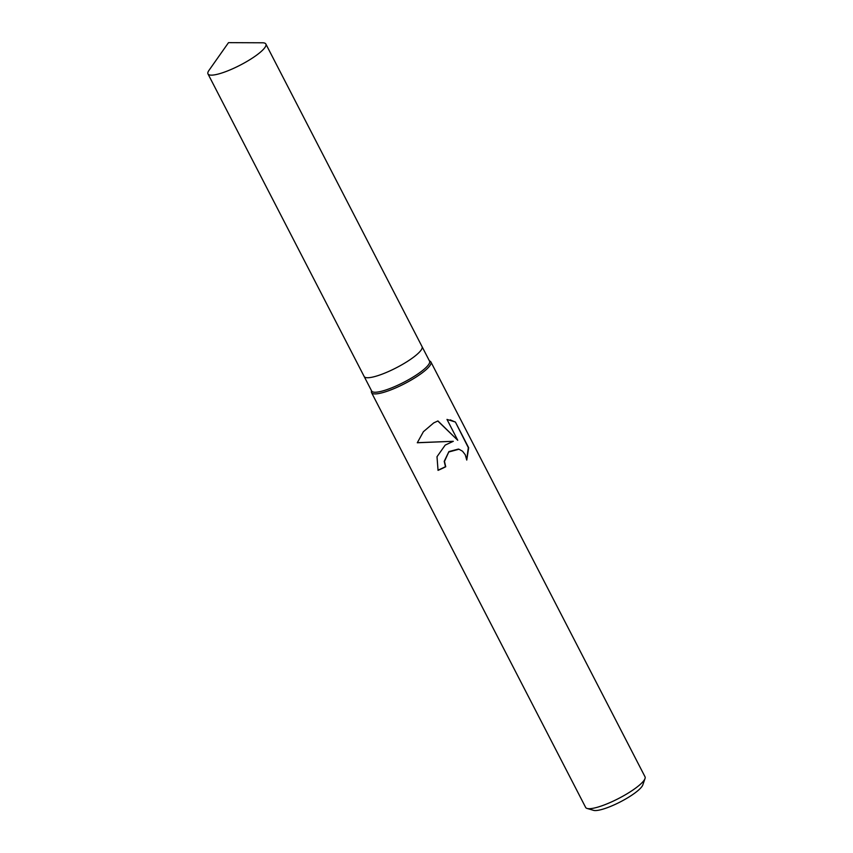 <?xml version="1.0" encoding="UTF-8"?>
<svg xmlns="http://www.w3.org/2000/svg" width="853" height="853" viewBox="0 0 853 853"><rect width="100%" height="100%" fill="white"/><g stroke="black" fill="none" stroke-linecap="round" stroke-linejoin="round"><path stroke-width="1.28" d="M364.135 376.44A32.574 6.995 -27.3 0 0 364.167 376.504L371.652 391.005A32.574 6.995 -27.3 0 0 410.613 378.54A32.574 6.995 -27.3 0 0 429.539 361.128L422.054 346.627A32.574 6.995 -27.3 0 0 422.022 346.563M422.054 346.627A32.574 6.995 -27.3 0 1 403.128 364.039A32.574 6.995 -27.3 0 1 364.167 376.504A32.574 6.995 -27.3 0 0 403.128 364.039A32.574 6.995 -27.3 0 0 422.054 346.627L265.869 44.036A32.574 6.995 -27.3 0 0 262.468 42.789L228.508 42.65L208.942 70.415A32.574 6.995 -27.3 0 0 207.983 73.912A32.574 6.995 -27.3 0 0 246.943 61.437A32.574 6.995 -27.3 0 0 265.869 44.036M371.45 390.61L371.386 391.708A33.406 7.176 -27.3 0 0 371.556 392.647A33.406 7.176 -27.3 0 0 411.519 379.862A33.406 7.176 -27.3 0 0 430.925 362.003A33.406 7.176 -27.3 0 0 430.275 361.32L429.336 360.734M445.191 445.095L453.316 441.3L417.288 442.76L423.408 431.693L433.729 422.896L437.93 420.945L457.752 440.287L446.993 419.431L455.395 422.022L468.67 447.761L466.762 460.066L465.248 454.745L462.539 451.226L458.978 449.222L448.753 452.005L444.477 461.42L445.735 466.751A33.406 7.176 152.7 0 1 438.047 470.366L437.003 456.718L445.191 445.095M371.556 392.647L585.648 807.428A33.406 7.176 -27.3 0 0 587.099 808.452A33.406 7.176 -27.3 0 0 625.601 794.644A33.406 7.176 -27.3 0 0 645.007 778.565A33.406 7.176 -27.3 0 0 645.017 776.784L430.925 362.003M587.099 808.452L593.571 810.35A28.394 6.099 -27.3 0 0 626.305 798.611A28.394 6.099 -27.3 0 0 642.799 784.941L645.007 778.565M437.952 470.195A32.574 6.995 -27.3 0 0 445.469 466.687L444.21 461.356L448.902 451.589L458.413 449.073M466.698 459.468L468.329 447.665L455.395 422.022M417.309 442.686L453.316 441.3M455.044 421.936L450.277 419.889M457.752 440.287L437.792 420.998M364.167 376.504L207.983 73.912"/></g></svg>
